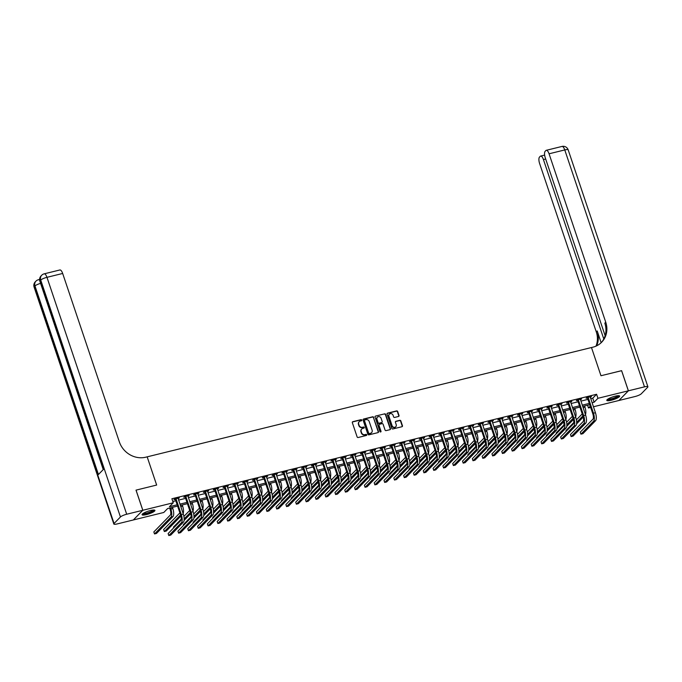 <?xml version="1.0" encoding="UTF-8"?>
<svg xmlns="http://www.w3.org/2000/svg" width="682" height="682" viewBox="0 0 682 682"><rect width="100%" height="100%" fill="white"/><g stroke="black" fill="none" stroke-linecap="round" stroke-linejoin="round"><path stroke-width="1.02" d="M361.75 420.086A0.597 0.546 44.3 0 0 361.017 419.669L352.833 421.681A0.853 0.776 44.3 0 0 352.33 422.661L357.121 436.898A0.853 0.776 44.3 0 0 358.161 437.503L366.345 435.483A0.597 0.546 44.3 0 0 366.694 434.801A0.597 0.546 44.3 0 0 365.97 434.374L364.913 434.639A2.728 2.472 44.3 0 1 361.596 432.712L361.196 431.527A2.728 2.472 44.3 0 1 362.807 428.39L363.864 428.125A0.597 0.546 44.3 0 0 364.222 427.443A0.597 0.546 44.3 0 0 363.497 427.026L362.432 427.282A2.728 2.472 44.3 0 1 359.116 425.355L358.715 424.17A2.728 2.472 44.3 0 1 360.335 421.033L361.392 420.777A0.597 0.546 44.3 0 0 361.75 420.086M361.477 420.743A0.597 0.546 44.3 0 0 360.761 419.924L352.577 421.945A0.853 0.776 44.3 0 0 352.381 422.022M366.43 435.457A0.597 0.546 44.3 0 0 365.714 434.639L364.913 434.639M363.958 428.1A0.597 0.546 44.3 0 0 363.242 427.282L362.432 427.282M611.234 400.257A6.777 1.398 -18.6 0 1 606.801 400.377A6.777 1.398 -18.6 0 1 615.224 396.174A6.777 1.398 -18.6 0 1 619.657 396.054A6.777 1.398 -18.6 0 1 611.234 400.257M146.511 514.595A6.777 1.398 -18.6 0 1 142.078 514.714A6.777 1.398 -18.6 0 1 150.492 510.511A6.777 1.398 -18.6 0 1 154.925 510.392A6.777 1.398 -18.6 0 1 146.511 514.595M398.518 416.48A0.853 0.776 44.3 0 0 399.021 415.5L397.674 411.502A0.853 0.776 44.3 0 0 396.634 410.905L387.547 413.139A0.853 0.776 44.3 0 0 387.044 414.119L391.835 428.356A0.853 0.776 44.3 0 0 392.866 428.961L401.962 426.719A0.853 0.776 44.3 0 0 402.465 425.738L400.846 420.913A0.853 0.776 44.3 0 0 399.805 420.317L395.918 421.271A0.853 0.776 44.3 0 0 395.407 422.252L396.216 424.647A2.285 2.072 44.3 0 1 395.79 426.744A2.285 2.072 44.3 0 1 392.09 425.662L388.936 416.284A2.285 2.072 44.3 0 1 389.371 414.187A2.285 2.072 44.3 0 1 393.062 415.27L393.591 416.838A0.853 0.776 44.3 0 0 394.622 417.435L398.518 416.48M621.592 370.693L600.97 375.739L621.583 370.667L628.361 390.812L618.898 400.496L593.417 406.77M126.699 514.237A5.217 1.074 161.4 0 0 120.45 516.965L40.724 280.055A5.217 1.074 -18.6 0 1 46.964 277.327A5.217 1.91 -103.8 0 0 44.185 273.832L59.888 269.97A5.217 1.91 76.2 0 1 62.667 273.465L46.964 277.327L126.699 514.237L142.794 510.281L136.008 490.136L156.655 485.055L147.167 456.846L591.482 347.53L600.97 375.739L591.482 347.53L592.897 347.189A21.722 19.701 44.3 0 0 601.66 342.219A21.722 19.701 44.3 0 0 605.744 322.211L549.061 153.8A5.217 1.91 -103.8 0 0 546.282 150.304A5.217 1.91 -103.8 0 0 545.898 150.534L545.148 151.302A5.217 1.91 -103.8 0 0 545.242 157.704L605.13 335.672M136.05 490.128L142.828 510.272L173.245 502.787L169.417 506.709L177.175 504.799M590.706 398.697L592.752 398.194L596.588 394.273L171.89 498.755L173.245 502.787M596.588 394.273L597.943 398.297L628.361 390.812M373.71 417.401A0.853 0.776 44.3 0 0 372.67 416.796L363.583 419.038A0.853 0.776 44.3 0 0 363.08 420.018L367.871 434.255A0.853 0.776 44.3 0 0 368.902 434.852L377.998 432.618A0.853 0.776 44.3 0 0 378.501 431.638L373.455 417.665A0.853 0.776 44.3 0 0 372.415 417.06L363.327 419.294A0.853 0.776 44.3 0 0 363.131 419.379M375.56 416.088L384.657 413.846A0.853 0.776 44.3 0 1 385.697 414.451L390.488 428.688A0.853 0.776 44.3 0 1 389.976 429.669L386.089 430.623A0.853 0.776 44.3 0 1 385.049 430.027L383.105 424.255A0.853 0.776 44.3 0 0 382.073 423.65L379.49 424.289A0.853 0.776 44.3 0 0 378.987 425.27L381.008 431.28A0.597 0.546 44.3 0 1 380.897 431.825A0.597 0.546 44.3 0 1 379.934 431.544L375.057 417.069A0.853 0.776 44.3 0 1 375.56 416.088L384.657 413.846M172.819 501.509L175.82 500.776M178.573 500.094L185.632 498.363M188.385 497.681L195.444 495.942M198.198 495.268L205.256 493.529M208.01 492.856L215.069 491.117M217.822 490.435L224.881 488.704M227.635 488.022L234.693 486.292M237.447 485.61L244.506 483.87M247.259 483.197L254.318 481.458M257.071 480.784L264.13 479.045M266.884 478.363L273.942 476.633M276.696 475.951L283.755 474.22M286.508 473.538L293.567 471.799M296.329 471.126L303.379 469.387M306.141 468.713L313.191 466.974M315.954 466.292L323.004 464.561M325.766 463.879L332.816 462.149M335.578 461.467L342.628 459.728M345.39 459.054L352.449 457.315M355.203 456.642L362.261 454.903M365.015 454.229L372.074 452.49M374.827 451.808L381.886 450.077M384.639 449.395L391.698 447.656M394.452 446.983L401.51 445.244M404.264 444.57L411.323 442.831M414.076 442.158L421.135 440.419M423.889 439.737L430.947 438.006M433.701 437.324L440.76 435.593M443.513 434.911L450.572 433.172M453.325 432.499L460.384 430.76M463.138 430.086L470.196 428.347M472.95 427.665L480.009 425.935M482.762 425.253L489.821 423.522M492.575 422.84L499.633 421.101M502.395 420.427L509.445 418.688M512.208 418.015L519.258 416.276M522.02 415.594L529.07 413.863M531.832 413.181L538.882 411.451M541.644 410.769L548.695 409.03M551.457 408.356L558.507 406.617M561.269 405.943L568.328 404.204M571.081 403.522L578.14 401.792M580.894 401.11L587.952 399.379M178.096 498.67L179.315 497.877L174.601 499.036L173.961 499.684L175.248 499.369M187.908 496.257L189.127 495.464L184.413 496.624L183.773 497.272L185.061 496.956M197.72 493.845L198.939 493.043L194.225 494.203L193.586 494.859L194.873 494.544M207.533 491.432L208.752 490.631L204.037 491.79L203.398 492.447L204.685 492.131M217.345 489.011L218.564 488.218L213.85 489.378L213.219 490.034L214.498 489.719M227.157 486.598L228.376 485.806L223.67 486.965L223.031 487.613L224.31 487.306M236.969 484.186L238.188 483.393L233.483 484.552L232.843 485.2L234.122 484.885M246.782 481.773L248.001 480.972L243.295 482.131L242.656 482.788L243.934 482.472M256.594 479.361L257.813 478.559L253.107 479.719L252.468 480.375L253.747 480.06M266.406 476.948L267.625 476.147L262.92 477.306L262.28 477.963L263.559 477.647M276.219 474.527L277.438 473.734L272.732 474.894L272.092 475.55L273.371 475.235M286.031 472.114L287.25 471.322L282.544 472.481L281.905 473.129L283.183 472.814M295.843 469.702L297.062 468.901L292.356 470.06L291.717 470.716L292.996 470.401M305.655 467.289L306.874 466.488L302.169 467.647L301.529 468.304L302.808 467.988M315.468 464.877L316.687 464.075L311.981 465.235L311.342 465.891L312.62 465.576M325.28 462.456L326.507 461.663L321.793 462.822L321.154 463.479L322.433 463.163M335.101 460.043L336.32 459.25L331.605 460.41L330.966 461.058L332.245 460.742M344.913 457.631L346.132 456.829L341.418 457.989L340.778 458.645L342.057 458.33M354.725 455.218L355.944 454.417L351.23 455.576L350.591 456.232L351.869 455.917M364.538 452.805L365.757 452.004L361.042 453.163L360.403 453.82L361.682 453.504M374.35 450.384L375.569 449.591L370.855 450.751L370.215 451.407L371.494 451.092M384.162 447.972L385.381 447.179L380.667 448.338L380.027 448.986L381.315 448.671M393.974 445.559L395.193 444.766L390.479 445.917L389.84 446.574L391.127 446.258M403.787 443.147L405.006 442.345L400.291 443.505L399.652 444.161L400.939 443.846M413.599 440.734L414.818 439.933L410.104 441.092L409.464 441.748L410.752 441.433M423.411 438.313L424.63 437.52L419.916 438.679L419.285 439.336L420.564 439.02M433.223 435.9L434.443 435.107L429.737 436.267L429.097 436.915L430.376 436.599M443.036 433.488L444.255 432.695L439.549 433.846L438.91 434.502L440.188 434.187M452.848 431.075L454.067 430.274L449.361 431.433L448.722 432.09L450.001 431.774M462.66 428.663L463.879 427.861L459.174 429.021L458.534 429.677L459.813 429.362M472.473 426.241L473.692 425.449L468.986 426.608L468.346 427.264L469.625 426.949M482.285 423.829L483.504 423.036L478.798 424.195L478.159 424.843L479.437 424.536M492.097 421.416L493.316 420.623L488.61 421.783L487.971 422.431L489.25 422.115M501.909 419.004L503.128 418.202L498.423 419.362L497.783 420.018L499.062 419.703M511.722 416.591L512.941 415.79L508.235 416.949L507.596 417.606L508.874 417.29M521.534 414.17L522.753 413.377L518.047 414.537L517.408 415.193L518.687 414.878M531.346 411.757L532.565 410.965L527.859 412.124L527.22 412.772L528.499 412.465M541.167 409.345L542.386 408.552L537.672 409.712L537.032 410.359L538.311 410.044M550.979 406.932L552.198 406.131L547.484 407.29L546.845 407.947L548.123 407.631M560.792 404.52L562.011 403.718L557.296 404.878L556.657 405.534L557.936 405.219M570.604 402.107L571.823 401.306L567.109 402.465L566.469 403.122L567.748 402.806M580.416 399.686L581.635 398.893L576.921 400.053L576.281 400.709L577.56 400.394M590.228 397.274L591.447 396.481L586.733 397.64L586.094 398.288L587.381 397.973M177.601 506.087L167.627 508.542L163.791 512.472L133.374 519.957L142.828 510.272M590.663 407.444L588.481 407.981L590.237 406.182M587.552 405.227L588.481 407.981M589.734 404.69L582.684 406.429M579.922 407.103L572.871 408.842M570.109 409.515L563.059 411.255M560.297 411.937L553.247 413.667M550.485 414.349L543.426 416.08M540.673 416.762L533.614 418.501M530.86 419.174L523.802 420.913M521.048 421.587L513.989 423.326M511.236 424.008L504.177 425.738M501.423 426.421L494.365 428.151M491.611 428.833L484.552 430.572M481.799 431.246L474.74 432.985M471.987 433.658L464.928 435.397M462.174 436.079L455.116 437.81M452.362 438.492L445.303 440.222M442.55 440.904L435.491 442.644M432.738 443.317L425.679 445.056M422.925 445.73L415.867 447.469M413.113 448.142L406.054 449.881M403.301 450.563L396.242 452.294M393.48 452.976L386.43 454.715M383.668 455.388L376.617 457.128M373.855 457.801L366.805 459.54M364.043 460.214L356.993 461.953M354.231 462.635L347.181 464.365M344.419 465.047L337.368 466.778M334.606 467.46L327.548 469.199M324.794 469.872L317.735 471.612M314.982 472.285L307.923 474.024M305.169 474.706L298.111 476.437M295.357 477.119L288.298 478.849M285.545 479.531L278.486 481.27M275.733 481.944L268.674 483.683M265.92 484.356L258.862 486.096M256.108 486.778L249.049 488.508M246.296 489.19L239.237 490.921M236.483 491.603L229.425 493.342M226.671 494.015L219.613 495.754M216.859 496.428L209.8 498.167M207.047 498.849L199.988 500.579M197.234 501.261L190.176 502.992M187.414 503.674L180.363 505.413M592.061 402.73L594.107 402.227L597.943 398.297M179.929 504.126L186.987 502.387M189.741 501.713L196.8 499.974M199.553 499.292L206.612 497.562M209.365 496.88L216.424 495.149M219.178 494.467L226.236 492.728M228.99 492.054L236.049 490.315M238.802 489.642L245.861 487.903M248.615 487.221L255.673 485.49M258.427 484.808L265.486 483.078M268.239 482.396L275.298 480.657M278.051 479.983L285.11 478.244M287.872 477.571L294.922 475.831M297.684 475.149L304.735 473.419M307.497 472.737L314.547 471.006M317.309 470.324L324.359 468.585M327.121 467.912L334.171 466.173M336.934 465.499L343.992 463.76M346.746 463.087L353.805 461.347M356.558 460.665L363.617 458.935M366.37 458.253L373.429 456.514M376.183 455.84L383.241 454.101M385.995 453.428L393.054 451.689M395.807 451.015L402.866 449.276M405.62 448.594L412.678 446.863M415.432 446.181L422.49 444.451M425.244 443.769L432.303 442.03M435.056 441.356L442.115 439.617M444.869 438.944L451.927 437.205M454.681 436.523L461.74 434.792M464.493 434.11L471.552 432.379M474.305 431.697L481.364 429.958M484.118 429.285L491.176 427.546M493.938 426.872L500.989 425.133M503.751 424.451L510.801 422.721M513.563 422.039L520.613 420.308M523.375 419.626L530.426 417.887M533.188 417.214L540.238 415.474M543 414.801L550.05 413.062M552.812 412.38L559.871 410.649M562.624 409.967L569.683 408.237M572.437 407.555L579.495 405.816M582.249 405.142L589.308 403.403M592.752 398.194L594.107 402.227M178.675 498.533L178.522 498.073M188.488 496.112L188.334 495.652M198.3 493.7L198.147 493.239M208.112 491.287L207.959 490.827M217.925 488.875L217.771 488.414M227.737 486.462L227.583 486.002M237.549 484.041L237.396 483.589M247.361 481.628L247.208 481.168M257.174 479.216L257.02 478.755M266.986 476.803L266.833 476.343M276.798 474.391L276.645 473.93M286.611 471.97L286.457 471.518M296.423 469.557L296.269 469.097M306.235 467.144L306.082 466.684M316.047 464.732L315.894 464.272M325.868 462.319L325.706 461.859M335.68 459.898L335.518 459.446M345.493 457.486L345.339 457.025M355.305 455.073L355.152 454.613M365.117 452.66L364.964 452.2M374.93 450.248L374.776 449.788M384.742 447.827L384.588 447.375M394.554 445.414L394.401 444.954M404.366 443.002L404.213 442.541M414.179 440.589L414.025 440.129M423.991 438.176L423.837 437.716M433.803 435.755L433.65 435.304M443.615 433.343L443.462 432.882M453.428 430.93L453.274 430.47M463.24 428.518L463.087 428.057M473.052 426.105L472.899 425.645M482.865 423.692L482.711 423.232M492.677 421.271L492.523 420.811M502.489 418.859L502.336 418.398M512.301 416.446L512.148 415.986M522.114 414.034L521.96 413.573M531.934 411.621L531.772 411.161M541.747 409.2L541.585 408.748M551.559 406.787L551.397 406.327M561.371 404.375L561.218 403.915M571.184 401.962L571.03 401.502M580.996 399.55L580.842 399.089M590.808 397.129L590.655 396.677M359.107 421.791A2.728 2.472 44.3 0 0 358.468 424.434L358.715 424.17M362.176 427.546A2.728 2.472 44.3 0 1 358.86 425.619L358.468 424.434M361.588 429.149A2.728 2.472 44.3 0 0 360.94 431.791L361.196 431.527M364.657 434.903A2.728 2.472 44.3 0 1 361.341 432.976L360.94 431.791M378.195 432.533A0.853 0.776 44.3 0 0 378.246 431.902L373.455 417.665M364.802 419.933A0.597 0.546 44.3 0 0 364.452 420.623L368.655 433.121A0.597 0.546 44.3 0 0 369.38 433.539L370.497 433.266A2.728 2.472 44.3 0 0 372.108 430.129L369.235 421.587A2.728 2.472 44.3 0 0 365.919 419.66L364.802 419.933M364.461 420.223A0.597 0.546 44.3 0 0 364.197 420.879L364.452 420.623M371.468 432.763A2.728 2.472 44.3 0 1 370.241 433.522L369.124 433.803A0.597 0.546 44.3 0 1 368.399 433.377L364.197 420.879M390.181 429.592A0.853 0.776 44.3 0 0 390.232 428.952L385.441 414.716A0.853 0.776 44.3 0 0 384.401 414.11M379.039 424.63A0.853 0.776 44.3 0 0 378.732 425.525L381.008 431.28M381.093 418.262A2.285 2.072 44.3 0 0 377.402 417.171A2.285 2.072 44.3 0 0 376.967 419.277L378.084 422.576A0.853 0.776 44.3 0 0 379.115 423.181L381.698 422.542A0.853 0.776 44.3 0 0 382.201 421.561L381.093 418.262M377.274 417.307A2.285 2.072 44.3 0 0 376.711 419.532L376.967 419.277M381.894 422.465A0.853 0.776 44.3 0 1 381.443 422.806L378.86 423.437A0.853 0.776 44.3 0 1 377.828 422.84L376.711 419.532M389.243 414.324A2.285 2.072 44.3 0 0 388.68 416.549L388.936 416.284M395.654 426.872A2.285 2.072 44.3 0 1 391.835 425.918L388.68 416.549M402.158 426.642A0.853 0.776 44.3 0 0 402.21 426.003L400.59 421.178A0.853 0.776 44.3 0 0 399.55 420.572L395.662 421.536A0.853 0.776 44.3 0 0 395.458 421.612M398.714 416.395A0.853 0.776 44.3 0 0 398.765 415.756L397.418 411.766A0.853 0.776 44.3 0 0 396.378 411.161L387.291 413.403A0.853 0.776 44.3 0 0 387.095 413.48M169.665 508.039L170.236 509.718A4.348 1.594 76.2 0 1 170.312 515.055L153.834 531.926L154.516 533.938L170.986 517.075A6.522 2.387 -103.8 0 0 170.875 509.07L170.466 507.843M154.516 533.938L156.476 533.46L172.955 516.589A6.522 2.387 -103.8 0 0 172.836 508.584L172.427 507.365M175.888 498.721L175.419 499.591L180.696 515.268A4.348 1.594 76.2 0 1 180.773 520.605L168.13 533.546L168.804 535.558L181.446 522.617A6.522 2.387 -103.8 0 0 181.335 514.612L176.058 498.934M168.804 535.558L170.773 535.08L183.415 522.131A6.522 2.387 -103.8 0 0 183.296 514.126L178.036 498.192M175.419 499.591L174.907 498.96M183.126 513.623A6.522 2.387 -103.8 0 0 182.648 506.172L182.239 504.944M179.895 512.881L163.646 529.513L164.328 531.525L180.568 514.901M164.328 531.525L166.289 531.048L180.926 516.052M192.938 511.21A6.522 2.387 -103.8 0 0 192.46 503.759L192.051 502.532M189.707 510.468L183.893 516.419M181.259 519.113L173.458 527.101L173.705 527.834M184.166 518.84L190.38 512.48M184.08 520.46L190.738 513.64M202.75 508.798A6.522 2.387 -103.8 0 0 202.273 501.338L201.863 500.119M199.519 508.056L193.705 513.998M191.071 516.7L183.27 524.688L183.518 525.421M193.978 516.427L200.193 510.068M193.893 518.047L200.551 511.227M185.7 496.308L185.231 497.169L190.508 512.847A4.348 1.594 76.2 0 1 190.585 518.192L177.942 531.133L178.616 533.145L191.258 520.204A6.522 2.387 -103.8 0 0 191.148 512.199L185.871 496.522M178.616 533.145L180.585 532.659L193.228 519.718A6.522 2.387 -103.8 0 0 193.108 511.713L187.848 495.78M185.231 497.169L184.72 496.547M195.512 493.887L195.043 494.757L200.32 510.434A4.348 1.594 76.2 0 1 200.397 515.771L187.755 528.721L188.428 530.732L201.071 517.791A6.522 2.387 -103.8 0 0 200.96 509.786L195.683 494.1M188.428 530.732L190.397 530.246L203.04 517.306A6.522 2.387 -103.8 0 0 202.921 509.301L197.661 493.359M195.043 494.757L194.532 494.126M205.325 491.475L204.856 492.344L210.133 508.022A4.348 1.594 76.2 0 1 210.209 513.358L197.567 526.299L198.249 528.32L210.891 515.379A6.522 2.387 -103.8 0 0 210.772 507.365L205.495 491.688M198.249 528.32L200.21 527.834L212.852 514.893A6.522 2.387 -103.8 0 0 212.733 506.888L207.473 490.946M204.856 492.344L204.344 491.713M212.562 506.376A6.522 2.387 -103.8 0 0 212.085 498.926L211.676 497.707M209.331 505.643L203.517 511.585M200.883 514.288L193.083 522.267L193.33 523.009M203.799 514.015L210.005 507.655M203.705 515.635L210.363 508.815M215.137 489.062L214.668 489.932L219.945 505.609A4.348 1.594 76.2 0 1 220.022 510.946L207.379 523.887L208.061 525.907L220.704 512.958A6.522 2.387 -103.8 0 0 220.584 504.953L215.307 489.275M208.061 525.907L210.022 525.421L222.664 512.48A6.522 2.387 -103.8 0 0 222.545 504.475L217.285 488.534M214.668 489.932L214.157 489.301M153.834 510.017A5.865 1.211 -18.6 0 1 150.509 512.37A5.865 1.211 -18.6 0 1 144.141 514.092A5.865 1.211 -18.6 0 1 142.717 513.759M143.186 513.418A5.43 1.125 161.4 0 0 144.311 513.529A5.43 1.125 161.4 0 0 149.648 512.156A5.43 1.125 161.4 0 0 153.254 510.034M142.18 514.305A6.735 1.39 161.4 0 0 143.527 514.416A6.735 1.39 161.4 0 0 150.083 512.736A6.735 1.39 161.4 0 0 154.592 510.119M618.565 395.679A5.865 1.211 -18.6 0 1 614.167 398.45A5.865 1.211 -18.6 0 1 607.449 399.422M607.918 399.081A5.43 1.125 161.4 0 0 613.945 397.981A5.43 1.125 161.4 0 0 617.986 395.696M606.903 399.967A6.735 1.39 161.4 0 0 614.337 398.578A6.735 1.39 161.4 0 0 619.324 395.782M136.008 490.136L156.655 485.055L147.167 456.846L145.752 457.196A21.722 19.701 -135.7 0 1 119.35 441.885L62.667 273.465M120.45 516.965L114.065 523.512A5.217 1.074 161.4 0 0 113.826 524.015A5.217 1.074 161.4 0 0 117.236 523.921L133.331 519.965L142.794 510.281M113.826 524.015L34.1 287.105A5.217 1.074 -18.6 0 1 34.33 286.602L34.97 285.946L98.43 474.51L103.545 469.276L40.085 280.711L40.724 280.055A5.217 4.731 -135.7 0 1 41.704 275.255L41.065 275.912A5.217 4.731 44.3 0 0 40.085 280.711A5.217 1.074 -18.6 0 0 39.854 281.214L103.246 469.574M628.403 390.803L618.941 400.487L635.036 396.532A5.217 1.074 161.4 0 0 641.276 393.804L647.67 387.257A5.217 1.074 161.4 0 0 647.9 386.754A5.217 1.074 161.4 0 0 644.49 386.847L628.403 390.803L621.617 370.658M603.792 338.954L543.426 159.562A5.217 1.91 -103.8 0 0 540.647 156.076A5.217 1.91 -103.8 0 0 540.263 156.306L539.513 157.073A5.217 1.91 -103.8 0 0 539.598 163.475L596.281 331.895A21.722 19.701 44.3 0 1 595.983 346.141M596.622 345.842A21.722 19.701 44.3 0 0 597.202 330.958L601.157 342.714M601.192 342.688A21.722 19.701 44.3 0 0 604.823 323.157L605.744 322.211M222.375 503.964A6.522 2.387 -103.8 0 0 221.897 496.513L221.488 495.294M219.144 503.222L213.33 509.173M210.695 511.867L202.895 519.855L203.142 520.596M213.611 511.602L219.817 505.243M213.517 513.214L220.175 506.402M224.949 486.65L224.48 487.519L229.757 503.197A4.348 1.594 76.2 0 1 229.834 508.533L217.191 521.474L217.873 523.486L230.516 510.545A6.522 2.387 -103.8 0 0 230.397 502.54L225.12 486.863M217.873 523.486L219.834 523.009L232.477 510.068A6.522 2.387 -103.8 0 0 232.357 502.054L227.097 486.121M224.48 487.519L223.969 486.888M232.187 501.551A6.522 2.387 -103.8 0 0 231.71 494.1L231.3 492.873M228.956 500.81L223.142 506.76M220.508 509.454L212.707 517.442L212.955 518.175M223.423 509.19L229.629 502.83M223.329 510.801L229.996 503.989M234.761 484.237L234.293 485.098L239.57 500.784A4.348 1.594 76.2 0 1 239.646 506.121L227.004 519.062L227.686 521.074L240.328 508.133A6.522 2.387 -103.8 0 0 240.209 500.128L234.932 484.45M227.686 521.074L229.646 520.588L242.289 507.647A6.522 2.387 -103.8 0 0 242.17 499.642L236.91 483.709M234.293 485.098L233.79 484.476M241.999 499.139A6.522 2.387 -103.8 0 0 241.522 491.688L241.113 490.46M238.768 498.397L232.963 504.348M230.32 507.041L222.52 515.029L222.767 515.763M233.235 506.769L239.45 500.409M233.142 508.388L239.808 501.568M244.574 481.816L244.105 482.686L249.382 498.363A4.348 1.594 76.2 0 1 249.459 503.7L236.816 516.649L237.498 518.661L250.141 505.72A6.522 2.387 -103.8 0 0 250.021 497.715L244.744 482.029M237.498 518.661L239.459 518.175L252.101 505.234A6.522 2.387 -103.8 0 0 251.982 497.229L246.722 481.287M244.105 482.686L243.602 482.063M251.811 496.726A6.522 2.387 -103.8 0 0 251.334 489.267L250.925 488.048M248.58 495.984L242.775 501.926M240.132 504.629L232.332 512.617L232.579 513.35M243.048 504.356L249.262 497.996M242.954 505.976L249.621 499.156M254.386 479.403L253.917 480.273L259.194 495.95A4.348 1.594 76.2 0 1 259.271 501.287L246.628 514.228L247.31 516.248L259.953 503.307A6.522 2.387 -103.8 0 0 259.833 495.294L254.557 479.617M247.31 516.248L249.271 515.763L261.914 502.822A6.522 2.387 -103.8 0 0 261.794 494.817L256.534 478.875M253.917 480.273L253.414 479.642M261.624 494.305A6.522 2.387 -103.8 0 0 261.146 486.854L260.737 485.635M258.393 493.572L252.587 499.514M249.953 502.216L242.144 510.196L242.4 510.937M252.86 501.943L259.075 495.584M252.766 503.563L259.433 496.743M264.198 476.991L263.729 477.86L269.006 493.538A4.348 1.594 76.2 0 1 269.083 498.874L256.441 511.815L257.123 513.836L269.765 500.886A6.522 2.387 -103.8 0 0 269.646 492.881L264.369 477.204M257.123 513.836L259.083 513.35L271.726 500.409A6.522 2.387 -103.8 0 0 271.607 492.404L266.347 476.462M263.729 477.86L263.226 477.229M271.436 491.893A6.522 2.387 -103.8 0 0 270.959 484.442L270.549 483.223M268.205 491.151L262.4 497.101M259.765 499.795L251.965 507.783L252.212 508.525M262.672 499.531L268.887 493.171M262.579 501.142L269.245 494.331M274.011 474.578L273.542 475.448L278.819 491.125A4.348 1.594 76.2 0 1 278.895 496.462L266.253 509.403L266.935 511.415L279.577 498.474A6.522 2.387 -103.8 0 0 279.458 490.469L274.181 474.791M266.935 511.415L268.896 510.937L281.538 497.996A6.522 2.387 -103.8 0 0 281.419 489.983L276.159 474.05M273.542 475.448L273.039 474.817M281.248 489.48A6.522 2.387 -103.8 0 0 280.779 482.029L280.362 480.81M278.017 488.738L272.212 494.689M269.578 497.383L261.777 505.371L262.024 506.104M272.485 497.118L278.699 490.759M272.399 498.73L279.057 491.918M283.823 472.166L283.354 473.027L288.631 488.713A4.348 1.594 76.2 0 1 288.708 494.049L276.065 506.99L276.747 509.002L289.39 496.061A6.522 2.387 -103.8 0 0 289.27 488.056L283.993 472.379M276.747 509.002L278.708 508.525L291.35 495.575A6.522 2.387 -103.8 0 0 291.231 487.57L285.971 471.637M283.354 473.027L282.851 472.404M291.061 487.067A6.522 2.387 -103.8 0 0 290.592 479.617L290.174 478.389M287.83 486.326L282.024 492.276M279.39 494.97L271.589 502.958L271.837 503.691M282.297 494.697L288.512 488.338M282.212 496.317L288.87 489.497M293.635 469.745L293.166 470.614L298.443 486.292A4.348 1.594 76.2 0 1 298.52 491.628L285.877 504.578L286.559 506.59L299.202 493.649A6.522 2.387 -103.8 0 0 299.083 485.644L293.806 469.966M286.559 506.59L288.52 506.104L301.163 493.163A6.522 2.387 -103.8 0 0 301.043 485.158L295.783 469.216M293.166 470.614L292.663 469.992M300.881 484.655A6.522 2.387 -103.8 0 0 300.404 477.195L299.986 475.976M297.642 483.913L291.836 489.855M289.202 492.557L281.402 500.545L281.649 501.279M292.109 492.285L298.324 485.925M292.024 493.904L298.682 487.084M303.447 467.332L302.978 468.202L308.255 483.879A4.348 1.594 76.2 0 1 308.332 489.216L295.69 502.157L296.372 504.177L309.014 491.236A6.522 2.387 -103.8 0 0 308.895 483.223L303.618 467.545M296.372 504.177L298.332 503.691L310.975 490.75A6.522 2.387 -103.8 0 0 310.864 482.745L305.596 466.803M302.978 468.202L302.476 467.571M310.694 482.234A6.522 2.387 -103.8 0 0 310.216 474.783L309.798 473.564M307.454 481.501L301.649 487.442M299.014 490.145L291.214 498.124L291.461 498.866M301.921 489.872L308.136 483.512M301.836 491.492L308.494 484.672M313.26 464.919L312.791 465.789L318.068 481.466A4.348 1.594 76.2 0 1 318.153 486.803L305.502 499.744L306.184 501.764L318.826 488.815A6.522 2.387 -103.8 0 0 318.707 480.81L313.43 465.133M306.184 501.764L308.145 501.279L320.787 488.338A6.522 2.387 -103.8 0 0 320.676 480.333L315.408 464.391M312.791 465.789L312.288 465.158M320.506 479.821A6.522 2.387 -103.8 0 0 320.029 472.37L319.611 471.151M317.266 479.079L311.461 485.03M308.827 487.732L301.026 495.712L301.274 496.453M311.734 487.459L317.948 481.1M311.648 489.079L318.306 482.259M323.072 462.507L322.612 463.376L327.88 479.054A4.348 1.594 76.2 0 1 327.965 484.391L315.323 497.331L315.996 499.343L328.639 486.402A6.522 2.387 -103.8 0 0 328.519 478.397L323.251 462.72M315.996 499.343L317.957 498.866L330.6 485.925A6.522 2.387 -103.8 0 0 330.489 477.912L325.22 461.978M322.612 463.376L322.1 462.746M330.318 477.409A6.522 2.387 -103.8 0 0 329.841 469.958L329.432 468.739M327.079 476.667L321.273 482.617M318.639 485.311L310.839 493.299L311.086 494.032M321.546 485.047L327.761 478.687M321.461 486.658L328.119 479.847M332.884 460.094L332.424 460.955L337.692 476.641A4.348 1.594 76.2 0 1 337.778 481.978L325.135 494.919L325.808 496.931L338.451 483.99A6.522 2.387 -103.8 0 0 338.332 475.985L333.063 460.307M325.808 496.931L327.769 496.453L340.412 483.504A6.522 2.387 -103.8 0 0 340.301 475.499L335.033 459.566M332.424 460.955L331.912 460.333M340.13 474.996A6.522 2.387 -103.8 0 0 339.653 467.545L339.244 466.317M336.891 474.254L331.085 480.205M328.451 482.899L320.651 490.887L320.898 491.62M331.358 482.634L337.573 476.266M331.273 484.246L337.931 477.426M342.696 457.673L342.236 458.543L347.513 474.22A4.348 1.594 76.2 0 1 347.59 479.565L334.947 492.506L335.621 494.518L348.263 481.577A6.522 2.387 -103.8 0 0 348.152 473.572L342.875 457.895M335.621 494.518L337.581 494.032L350.224 481.091A6.522 2.387 -103.8 0 0 350.113 473.086L344.845 457.145M342.236 458.543L341.725 457.92M349.943 472.583A6.522 2.387 -103.8 0 0 349.465 465.124L349.056 463.905M346.703 471.842L340.898 477.792M338.263 480.486L330.463 488.474L330.71 489.207M341.171 480.213L347.385 473.854M341.085 481.833L347.743 475.013M352.509 455.261L352.048 456.13L357.325 471.808A4.348 1.594 76.2 0 1 357.402 477.144L344.76 490.094L345.433 492.106L358.076 479.165A6.522 2.387 -103.8 0 0 357.965 471.151L352.688 455.474M345.433 492.106L347.394 491.62L360.036 478.679A6.522 2.387 -103.8 0 0 359.925 470.674L354.657 454.732M352.048 456.13L351.537 455.499M359.755 470.171A6.522 2.387 -103.8 0 0 359.278 462.711L358.868 461.492M356.524 469.429L350.71 475.371M348.076 478.073L340.275 486.053L340.523 486.795M350.983 477.801L357.197 471.441M350.898 479.42L357.556 472.6M362.321 452.848L361.861 453.718L367.138 469.395A4.348 1.594 76.2 0 1 367.214 474.732L354.572 487.673L355.245 489.693L367.888 476.744A6.522 2.387 -103.8 0 0 367.777 468.739L362.5 453.061M355.245 489.693L357.206 489.207L369.849 476.266A6.522 2.387 -103.8 0 0 369.738 468.261L364.469 452.319M361.861 453.718L361.349 453.087M369.567 467.75A6.522 2.387 -103.8 0 0 369.09 460.299L368.681 459.08M366.336 467.017L360.522 472.958M357.888 475.661L350.088 483.64L350.335 484.382M360.795 475.388L367.01 469.028M360.71 477.008L367.368 470.188M372.133 450.435L371.673 451.305L376.95 466.982A4.348 1.594 76.2 0 1 377.027 472.319L364.384 485.26L365.058 487.272L377.7 474.331A6.522 2.387 -103.8 0 0 377.589 466.326L372.312 450.649M365.058 487.272L367.027 486.795L379.669 473.854A6.522 2.387 -103.8 0 0 379.55 465.84L374.29 449.907M371.673 451.305L371.161 450.674M379.38 465.337A6.522 2.387 -103.8 0 0 378.902 457.886L378.493 456.667M376.149 464.595L370.335 470.546M367.7 473.24L359.9 481.228L360.147 481.961M370.607 472.976L376.822 466.616M370.522 474.587L377.18 467.775M381.954 448.023L381.485 448.892L386.762 464.57A4.348 1.594 76.2 0 1 386.839 469.907L374.196 482.847L374.87 484.859L387.512 471.918A6.522 2.387 -103.8 0 0 387.402 463.913L382.125 448.236M374.87 484.859L376.839 484.382L389.482 471.433A6.522 2.387 -103.8 0 0 389.362 463.428L384.102 447.494M381.485 448.892L380.974 448.262M389.192 462.925A6.522 2.387 -103.8 0 0 388.714 455.474L388.305 454.246M385.961 462.183L380.147 468.133M377.513 470.827L369.712 478.815L369.959 479.548M380.42 470.563L386.634 464.195M380.334 472.174L386.992 465.354M391.766 445.602L391.298 446.471L396.574 462.149A4.348 1.594 76.2 0 1 396.651 467.494L384.009 480.435L384.682 482.447L397.325 469.506A6.522 2.387 -103.8 0 0 397.214 461.501L391.937 445.823M384.682 482.447L386.651 481.961L399.294 469.02A6.522 2.387 -103.8 0 0 399.175 461.015L393.915 445.073M391.298 446.471L390.786 445.849M399.004 460.512A6.522 2.387 -103.8 0 0 398.527 453.053L398.118 451.834M395.773 459.77L389.959 465.721M387.325 468.415L379.524 476.403L379.772 477.136M390.232 468.142L396.447 461.782M390.147 469.762L396.805 462.942M401.579 443.189L401.11 444.059L406.387 459.736A4.348 1.594 76.2 0 1 406.463 465.073L393.821 478.022L394.494 480.034L407.137 467.093A6.522 2.387 -103.8 0 0 407.026 459.08L401.749 443.402M394.494 480.034L396.464 479.548L409.106 466.607A6.522 2.387 -103.8 0 0 408.987 458.602L403.727 442.661M401.11 444.059L400.598 443.428M408.816 458.099A6.522 2.387 -103.8 0 0 408.339 450.64L407.93 449.421M405.585 457.358L399.771 463.3M397.137 466.002L389.337 473.99L389.584 474.723M400.044 465.729L406.259 459.37M399.959 467.349L406.617 460.529M411.391 440.777L410.922 441.646L416.199 457.324A4.348 1.594 76.2 0 1 416.276 462.66L403.633 475.601L404.307 477.622L416.958 464.672A6.522 2.387 -103.8 0 0 416.838 456.667L411.561 440.99M404.307 477.622L406.276 477.136L418.918 464.195A6.522 2.387 -103.8 0 0 418.799 456.19L413.539 440.248M410.922 441.646L410.411 441.015M418.629 455.678A6.522 2.387 -103.8 0 0 418.151 448.227L417.742 447.008M415.398 454.945L409.584 460.887M406.949 463.589L399.149 471.569L399.396 472.311M409.865 463.317L416.071 456.957M409.771 464.936L416.429 458.116M421.203 438.364L420.734 439.234L426.011 454.911A4.348 1.594 76.2 0 1 426.088 460.248L413.445 473.189L414.127 475.201L426.77 462.26A6.522 2.387 -103.8 0 0 426.651 454.255L421.374 438.577M414.127 475.201L416.088 474.723L428.731 461.782A6.522 2.387 -103.8 0 0 428.611 453.769L423.352 437.835M420.734 439.234L420.223 438.603M428.441 453.266A6.522 2.387 -103.8 0 0 427.964 445.815L427.554 444.596M425.21 452.524L419.396 458.474M416.762 461.168L408.961 469.156L409.209 469.889M419.677 460.904L425.883 454.544M419.583 462.515L426.241 455.704M431.015 435.951L430.547 436.821L435.824 452.498A4.348 1.594 76.2 0 1 435.9 457.835L423.258 470.776L423.94 472.788L436.582 459.847A6.522 2.387 -103.8 0 0 436.463 451.842L431.186 436.165M423.94 472.788L425.9 472.311L438.543 459.361A6.522 2.387 -103.8 0 0 438.424 451.356L433.164 435.423M430.547 436.821L430.035 436.19M438.253 450.853A6.522 2.387 -103.8 0 0 437.776 443.402L437.367 442.175M435.022 450.111L429.208 456.062M426.574 458.756L418.774 466.744L419.021 467.477M429.49 458.492L435.696 452.123M429.396 460.103L436.062 453.283M440.828 433.539L440.359 434.4L445.636 450.077A4.348 1.594 76.2 0 1 445.713 455.423L433.07 468.363L433.752 470.375L446.395 457.434A6.522 2.387 -103.8 0 0 446.275 449.429L440.998 433.752M433.752 470.375L435.713 469.889L448.355 456.949A6.522 2.387 -103.8 0 0 448.236 448.944L442.976 433.01M440.359 434.4L439.847 433.778M448.065 448.441A6.522 2.387 -103.8 0 0 447.588 440.99L447.179 439.762M444.834 447.699L439.029 453.649M436.386 456.343L428.586 464.331L428.833 465.064M439.302 456.07L445.508 449.711M439.208 457.69L445.875 450.87M450.64 431.118L450.171 431.987L455.448 447.665A4.348 1.594 76.2 0 1 455.525 453.001L442.882 465.951L443.564 467.963L456.207 455.022A6.522 2.387 -103.8 0 0 456.088 447.017L450.811 431.331M443.564 467.963L445.525 467.477L458.168 454.536A6.522 2.387 -103.8 0 0 458.048 446.531L452.788 430.589M450.171 431.987L449.668 431.356M457.878 446.028A6.522 2.387 -103.8 0 0 457.4 438.569L456.991 437.35M454.647 445.286L448.841 451.228M446.199 453.931L438.398 461.919L438.645 462.652M449.114 453.658L455.329 447.298M449.02 455.278L455.687 448.458M460.452 428.705L459.983 429.575L465.26 445.252A4.348 1.594 76.2 0 1 465.337 450.589L452.695 463.53L453.377 465.55L466.019 452.609A6.522 2.387 -103.8 0 0 465.9 444.596L460.623 428.918M453.377 465.55L455.337 465.064L467.98 452.123A6.522 2.387 -103.8 0 0 467.861 444.118L462.601 428.177M459.983 429.575L459.48 428.944M467.69 443.607A6.522 2.387 -103.8 0 0 467.213 436.156L466.803 434.937M464.459 442.874L458.654 448.816M456.019 451.518L448.21 459.498L448.466 460.239M458.926 451.245L465.141 444.886M458.833 452.865L465.499 446.045M470.265 426.293L469.796 427.162L475.073 442.84A4.348 1.594 76.2 0 1 475.149 448.176L462.507 461.117L463.189 463.129L475.831 450.188A6.522 2.387 -103.8 0 0 475.712 442.183L470.435 426.506M463.189 463.129L465.15 462.652L477.792 449.711A6.522 2.387 -103.8 0 0 477.673 441.697L472.413 425.764M469.796 427.162L469.293 426.531M477.502 441.194A6.522 2.387 -103.8 0 0 477.025 433.743L476.616 432.524M474.271 440.453L468.466 446.403M465.832 449.097L458.031 457.085L458.278 457.818M468.739 448.833L474.953 442.473M468.645 450.444L475.311 443.632M480.077 423.88L479.608 424.75L484.885 440.427A4.348 1.594 76.2 0 1 484.962 445.764L472.319 458.705L473.001 460.717L485.644 447.776A6.522 2.387 -103.8 0 0 485.524 439.771L480.247 424.093M473.001 460.717L474.962 460.239L487.604 447.29A6.522 2.387 -103.8 0 0 487.485 439.285L482.225 423.352M479.608 424.75L479.105 424.119M487.315 438.782A6.522 2.387 -103.8 0 0 486.846 431.331L486.428 430.103M484.084 438.04L478.278 443.991M475.644 446.684L467.843 454.672L468.091 455.406M478.551 446.42L484.766 440.061M478.466 448.031L485.124 441.211M489.889 421.467L489.42 422.329L494.697 438.006A4.348 1.594 76.2 0 1 494.774 443.351L482.131 456.292L482.813 458.304L495.456 445.363A6.522 2.387 -103.8 0 0 495.337 437.358L490.06 421.681M482.813 458.304L484.774 457.818L497.417 444.877A6.522 2.387 -103.8 0 0 497.297 436.872L492.037 420.939M489.42 422.329L488.917 421.706M497.127 436.369A6.522 2.387 -103.8 0 0 496.658 428.918L496.24 427.691M493.896 435.627L488.09 441.578M485.456 444.272L477.656 452.26L477.903 452.993M488.363 443.999L494.578 437.639M488.278 445.619L494.936 438.799M499.701 419.046L499.233 419.916L504.51 435.593A4.348 1.594 76.2 0 1 504.586 440.93L491.944 453.88L492.626 455.891L505.268 442.95A6.522 2.387 -103.8 0 0 505.149 434.945L499.872 419.26M492.626 455.891L494.586 455.406L507.229 442.465A6.522 2.387 -103.8 0 0 507.11 434.46L501.85 418.518M499.233 419.916L498.73 419.285M506.948 433.957A6.522 2.387 -103.8 0 0 506.47 426.497L506.053 425.278M503.708 433.215L497.903 439.157M495.268 441.859L487.468 449.847L487.715 450.58M498.175 441.586L504.39 435.227M498.09 443.206L504.748 436.386M509.514 416.634L509.045 417.503L514.322 433.181A4.348 1.594 76.2 0 1 514.399 438.517L501.756 451.458L502.438 453.479L515.081 440.538A6.522 2.387 -103.8 0 0 514.961 432.524L509.684 416.847M502.438 453.479L504.399 452.993L517.041 440.052A6.522 2.387 -103.8 0 0 516.93 432.047L511.662 416.105M509.045 417.503L508.542 416.873M516.76 431.536A6.522 2.387 -103.8 0 0 516.283 424.085L515.865 422.866M513.52 430.802L507.715 436.744M505.081 439.447L497.28 447.426L497.528 448.168M507.988 439.174L514.202 432.814M507.902 440.794L514.56 433.974M519.326 414.221L518.857 415.091L524.134 430.768A4.348 1.594 76.2 0 1 524.211 436.105L511.568 449.046L512.25 451.066L524.893 438.117A6.522 2.387 -103.8 0 0 524.773 430.112L519.496 414.434M512.25 451.066L514.211 450.58L526.854 437.639A6.522 2.387 -103.8 0 0 526.743 429.634L521.474 413.693M518.857 415.091L518.354 414.46M526.572 429.123A6.522 2.387 -103.8 0 0 526.095 421.672L525.677 420.453M523.333 428.381L517.527 434.332M514.893 437.026L507.093 445.014L507.34 445.755M517.8 436.761L524.015 430.402M517.715 438.373L524.373 431.561M529.138 411.809L528.678 412.678L533.946 428.356A4.348 1.594 76.2 0 1 534.032 433.692L521.389 446.633L522.062 448.645L534.705 435.704A6.522 2.387 -103.8 0 0 534.586 427.699L529.309 412.022M522.062 448.645L524.023 448.168L536.666 435.227A6.522 2.387 -103.8 0 0 536.555 427.213L531.287 411.28M528.678 412.678L528.166 412.047M536.384 426.71A6.522 2.387 -103.8 0 0 535.907 419.26L535.498 418.032M533.145 425.969L527.339 431.919M524.705 434.613L516.905 442.601L517.152 443.334M527.612 434.349L533.827 427.989M527.527 435.96L534.185 429.149M538.951 409.396L538.49 410.257L543.759 425.943A4.348 1.594 76.2 0 1 543.844 431.28L531.201 444.221L531.875 446.233L544.517 433.292A6.522 2.387 -103.8 0 0 544.398 425.287L539.13 409.609M531.875 446.233L533.836 445.755L546.478 432.806A6.522 2.387 -103.8 0 0 546.367 424.801L541.099 408.868M538.49 410.257L537.979 409.635M546.197 424.298A6.522 2.387 -103.8 0 0 545.719 416.847L545.31 415.619M542.957 423.556L537.152 429.507M534.518 432.2L526.717 440.188L526.964 440.922M537.425 431.928L543.639 425.568M537.339 433.547L543.997 426.727M548.763 406.975L548.302 407.845L553.579 423.522A4.348 1.594 76.2 0 1 553.656 428.859L541.014 441.808L541.687 443.82L554.33 430.879A6.522 2.387 -103.8 0 0 554.219 422.874L548.942 407.188M541.687 443.82L543.648 443.334L556.29 430.393A6.522 2.387 -103.8 0 0 556.18 422.388L550.911 406.446M548.302 407.845L547.791 407.222M556.009 421.885A6.522 2.387 -103.8 0 0 555.532 414.426L555.122 413.207M552.77 421.144L546.964 427.085M544.33 429.788L536.529 437.776L536.777 438.509M547.237 429.515L553.452 423.155M547.152 431.135L553.81 424.315M558.575 404.562L558.115 405.432L563.392 421.109A4.348 1.594 76.2 0 1 563.468 426.446L550.826 439.387L551.499 441.407L564.142 428.467A6.522 2.387 -103.8 0 0 564.031 420.453L558.754 404.776M551.499 441.407L553.46 440.922L566.103 427.981A6.522 2.387 -103.8 0 0 565.992 419.976L560.723 404.034M558.115 405.432L557.603 404.801M565.821 419.464A6.522 2.387 -103.8 0 0 565.344 412.013L564.935 410.794M562.59 418.731L556.776 424.673M554.142 427.375L546.342 435.355L546.589 436.096M557.049 427.103L563.264 420.743M556.964 428.722L563.622 421.902M568.387 402.15L567.927 403.019L573.204 418.697A4.348 1.594 76.2 0 1 573.281 424.034L560.638 436.974L561.312 438.995L573.954 426.045A6.522 2.387 -103.8 0 0 573.843 418.04L568.566 402.363M561.312 438.995L563.272 438.509L575.915 425.568A6.522 2.387 -103.8 0 0 575.804 417.563L570.536 401.621M567.927 403.019L567.415 402.389M575.634 417.052A6.522 2.387 -103.8 0 0 575.156 409.601L574.747 408.382M572.403 416.31L566.589 422.26M563.954 424.963L556.154 432.942L556.401 433.684M566.861 424.69L573.076 418.33M566.776 426.301L573.434 419.49M578.2 399.737L577.739 400.607L583.016 416.284A4.348 1.594 76.2 0 1 583.093 421.621L570.45 434.562L571.124 436.574L583.766 423.633A6.522 2.387 -103.8 0 0 583.656 415.628L578.379 399.95M571.124 436.574L573.085 436.096L585.736 423.155A6.522 2.387 -103.8 0 0 585.616 415.142L580.356 399.209M577.739 400.607L577.228 399.976M585.446 414.639A6.522 2.387 -103.8 0 0 584.968 407.188L584.559 405.969M582.215 413.897L576.401 419.848M573.767 422.542L565.966 430.53L566.213 431.263M576.674 422.277L582.888 415.918M576.588 423.889L583.246 417.077M588.012 397.325L587.552 398.186L592.828 413.872A4.348 1.594 76.2 0 1 592.905 419.208L580.263 432.149L580.936 434.161L593.579 421.22A6.522 2.387 -103.8 0 0 593.468 413.215L588.191 397.538M580.936 434.161L582.905 433.684L595.548 420.734A6.522 2.387 -103.8 0 0 595.429 412.729L590.169 396.796M587.552 398.186L587.04 397.563M170.875 509.07L172.836 508.584M170.986 517.075L172.955 516.589M181.335 514.612L183.296 514.126M181.446 522.617L183.415 522.131M180.773 506.632L182.648 506.172M190.585 504.22L192.46 503.759M200.397 501.807L202.273 501.338M191.148 512.199L193.108 511.713M191.258 520.204L193.228 519.718M200.96 509.786L202.921 509.301M201.071 517.791L203.04 517.306M210.772 507.365L212.733 506.888M210.891 515.379L212.852 514.893M210.209 499.386L212.085 498.926M220.584 504.953L222.545 504.475M220.704 512.958L222.664 512.48M40.579 283.38A5.217 1.074 -18.6 0 0 34.97 285.946A5.217 4.731 -135.7 0 1 35.95 281.146L35.311 281.794A5.217 4.731 44.3 0 0 34.33 286.602L114.065 523.512M39.633 280.276A5.217 1.91 -103.8 0 0 38.439 279.722A5.217 5.217 0 0 0 35.95 281.146M597.202 330.958L596.281 331.895M644.49 386.847L564.764 149.929L549.061 153.8M545.677 159.008L543.426 159.562M564.764 149.929A5.217 1.074 -18.6 0 1 568.174 149.844A5.217 5.217 0 0 0 561.985 146.442A5.217 1.91 76.2 0 1 564.764 149.929M220.022 496.973L221.897 496.513M230.397 502.54L232.357 502.054M230.516 510.545L232.477 510.068M229.834 494.561L231.71 494.1M240.209 500.128L242.17 499.642M240.328 508.133L242.289 507.647M239.646 492.148L241.522 491.688M250.021 497.715L251.982 497.229M250.141 505.72L252.101 505.234M249.459 489.736L251.334 489.267M259.833 495.294L261.794 494.817M259.953 503.307L261.914 502.822M259.271 487.315L261.146 486.854M269.646 492.881L271.607 492.404M269.765 500.886L271.726 500.409M269.083 484.902L270.959 484.442M279.458 490.469L281.419 489.983M279.577 498.474L281.538 497.996M278.895 482.489L280.779 482.029M289.27 488.056L291.231 487.57M289.39 496.061L291.35 495.575M288.716 480.077L290.592 479.617M299.083 485.644L301.043 485.158M299.202 493.649L301.163 493.163M298.528 477.664L300.404 477.195M308.895 483.223L310.864 482.745M309.014 491.236L310.975 490.75M308.341 475.243L310.216 474.783M318.707 480.81L320.676 480.333M318.826 488.815L320.787 488.338M318.153 472.831L320.029 472.37M328.519 478.397L330.489 477.912M328.639 486.402L330.6 485.925M327.965 470.418L329.841 469.958M338.332 475.985L340.301 475.499M338.451 483.99L340.412 483.504M337.778 468.005L339.653 467.545M348.152 473.572L350.113 473.086M348.263 481.577L350.224 481.091M347.59 465.593L349.465 465.124M357.965 471.151L359.925 470.674M358.076 479.165L360.036 478.679M357.402 463.172L359.278 462.711M367.777 468.739L369.738 468.261M367.888 476.744L369.849 476.266M367.214 460.759L369.09 460.299M377.589 466.326L379.55 465.84M377.7 474.331L379.669 473.854M377.027 458.347L378.902 457.886M387.402 463.913L389.362 463.428M387.512 471.918L389.482 471.433M386.839 455.934L388.714 455.474M397.214 461.501L399.175 461.015M397.325 469.506L399.294 469.02M396.651 453.521L398.527 453.053M407.026 459.08L408.987 458.602M407.137 467.093L409.106 466.607M406.463 451.1L408.339 450.64M416.838 456.667L418.799 456.19M416.958 464.672L418.918 464.195M416.276 448.688L418.151 448.227M426.651 454.255L428.611 453.769M426.77 462.26L428.731 461.782M426.088 446.275L427.964 445.815M436.463 451.842L438.424 451.356M436.582 459.847L438.543 459.361M435.9 443.863L437.776 443.402M446.275 449.429L448.236 448.944M446.395 457.434L448.355 456.949M445.713 441.45L447.588 440.99M456.088 447.017L458.048 446.531M456.207 455.022L458.168 454.536M455.525 439.029L457.4 438.569M465.9 444.596L467.861 444.118M466.019 452.609L467.98 452.123M465.337 436.616L467.213 436.156M475.712 442.183L477.673 441.697M475.831 450.188L477.792 449.711M475.149 434.204L477.025 433.743M485.524 439.771L487.485 439.285M485.644 447.776L487.604 447.29M484.962 431.791L486.846 431.331M495.337 437.358L497.297 436.872M495.456 445.363L497.417 444.877M494.774 429.379L496.658 428.918M505.149 434.945L507.11 434.46M505.268 442.95L507.229 442.465M504.595 426.966L506.47 426.497M514.961 432.524L516.93 432.047M515.081 440.538L517.041 440.052M514.407 424.545L516.283 424.085M524.773 430.112L526.743 429.634M524.893 438.117L526.854 437.639M524.219 422.132L526.095 421.672M534.586 427.699L536.555 427.213M534.705 435.704L536.666 435.227M534.032 419.72L535.907 419.26M544.398 425.287L546.367 424.801M544.517 433.292L546.478 432.806M543.844 417.307L545.719 416.847M554.219 422.874L556.18 422.388M554.33 430.879L556.29 430.393M553.656 414.895L555.532 414.426M564.031 420.453L565.992 419.976M564.142 428.467L566.103 427.981M563.468 412.474L565.344 412.013M573.843 418.04L575.804 417.563M573.954 426.045L575.915 425.568M573.281 410.061L575.156 409.601M583.656 415.628L585.616 415.142M583.766 423.633L585.736 423.155M583.093 407.648L584.968 407.188M593.468 413.215L595.429 412.729M593.579 421.22L595.548 420.734M39.582 279.441L38.439 279.722M35.311 281.794A5.217 5.217 0 0 0 34.1 287.105M44.185 273.832A5.217 5.217 0 0 0 41.704 275.255M41.065 275.912A5.217 5.217 0 0 0 39.854 281.214M544.637 155.095L540.647 156.076M647.9 386.754L568.174 149.844M561.985 146.442L546.282 150.304"/></g></svg>

